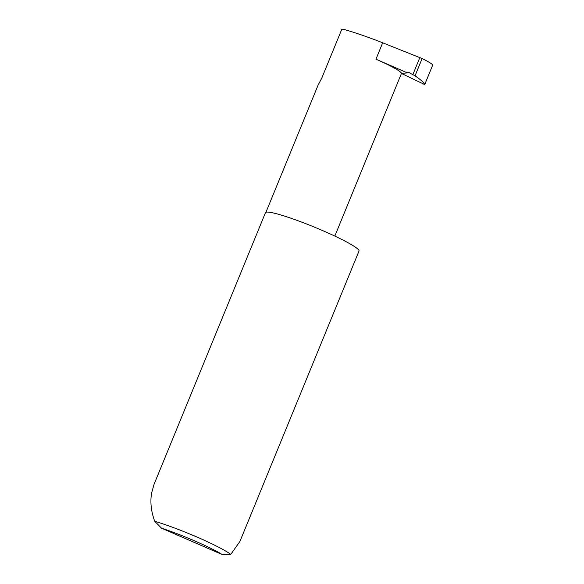 <?xml version="1.0" encoding="UTF-8"?>
<svg xmlns="http://www.w3.org/2000/svg" width="584" height="584" viewBox="0 0 584 584"><rect width="100%" height="100%" fill="white"/><g stroke="black" fill="none" stroke-linecap="round" stroke-linejoin="round"><path stroke-width="0.88" d="M375.957 59.203A36.383 3.738 -157.7 0 1 401.478 73.35L407.45 72.905L375.957 59.203L382.681 42.807C366.613 36.376 344.151 28.893 341.83 29.2L321.777 78.103L318.039 85.249L265.946 212.269M154.052 484.333L151.57 493.115C150.095 502.182 151.147 511.577 154.724 521.293A50.553 5.198 22.3 0 1 230.789 554.384L239.929 541.412L359.014 251.04A50.553 5.198 22.3 0 0 318.93 229.008A50.553 5.198 22.3 0 0 266.822 212.094A50.553 5.198 22.3 0 0 265.472 212.671L154.052 484.333M382.681 42.807L422.123 58.546L415.034 75.832C420.86 79.804 424.094 82.724 424.714 84.578L432.751 64.97C431.861 63.773 428.32 61.627 422.123 58.546M407.45 72.905A1.351 1.314 -94.3 0 1 409.004 72.562L415.034 75.832M401.434 73.453L424.714 84.578M412.924 74.431L419.889 57.451M401.478 73.35L334.829 236.089M230.789 554.384L222.73 554.8L161.542 528.184L154.724 521.293M222.73 554.8A46.508 4.781 -157.7 0 0 161.542 528.184M409.004 72.562L407.727 72.657"/></g></svg>
